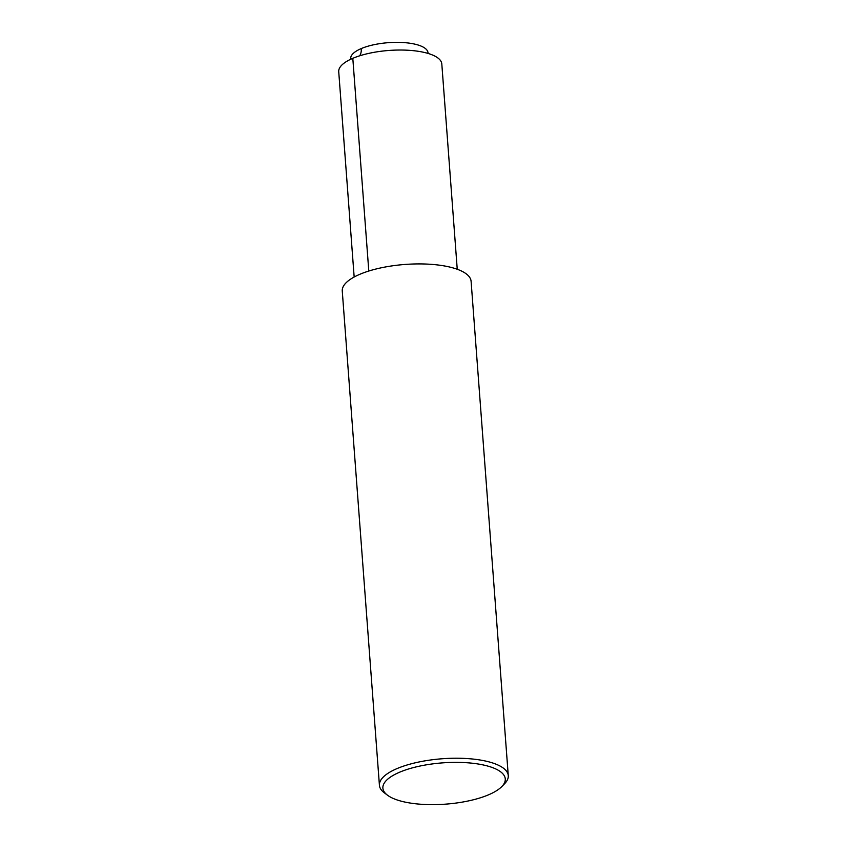 <?xml version="1.0" encoding="UTF-8"?>
<svg xmlns="http://www.w3.org/2000/svg" width="847" height="847" viewBox="0 0 847 847"><rect width="100%" height="100%" fill="white"/><g stroke="black" fill="none" stroke-linecap="round" stroke-linejoin="round"><path stroke-width="1.27" d="M471.101 281.331A64.605 21.778 175.7 0 0 429.747 264.243A64.605 21.778 175.7 0 0 359.859 274.29A64.605 21.778 -4.3 0 0 342.262 291.019L379.424 785.317A64.605 21.778 -4.3 0 1 397.021 768.589A64.605 21.778 175.7 0 1 466.919 758.552A64.605 21.778 175.7 0 1 508.274 775.63L471.101 281.331M501.773 786.598A61.376 20.699 175.7 0 0 476.035 763.687A61.376 20.699 175.7 0 0 399.593 772.22A61.376 20.699 -4.3 0 0 387.492 795.195A61.376 20.699 -4.3 0 0 488.56 794.804A61.376 20.699 175.7 0 0 501.773 786.598L504.59 783.729A64.605 21.778 175.7 0 0 508.274 775.63M387.492 795.195L384.284 792.781A64.605 21.778 -4.3 0 1 379.424 785.317M457.242 269.261L441.806 63.949A51.688 17.427 175.7 0 0 425.681 52.779A51.688 17.427 -4.3 0 0 369.271 53.276A51.688 17.427 -4.3 0 0 338.726 71.709L354.162 277.011M350.722 59.258L350.7 58.602A38.761 13.065 -4.3 0 1 373.612 44.785A38.761 13.065 -4.3 0 1 415.919 44.404A38.761 13.065 175.7 0 1 428.01 52.789L428.084 53.435M368.794 271.029L352.807 58.327M361.256 48.565A12.917 8.629 -113 0 1 359.647 55.807"/></g></svg>
